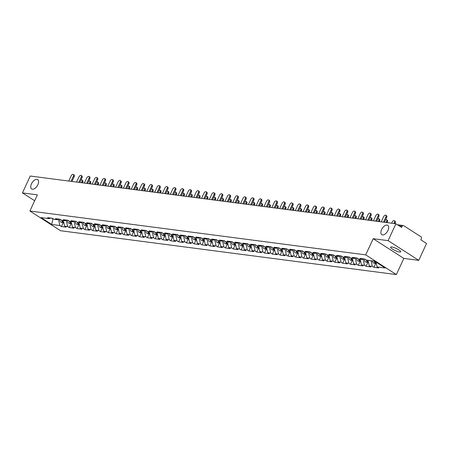 <?xml version="1.0" encoding="UTF-8"?>
<svg xmlns="http://www.w3.org/2000/svg" width="449" height="449" viewBox="0 0 449 449"><rect width="100%" height="100%" fill="white"/><g stroke="black" fill="none" stroke-linecap="round" stroke-linejoin="round"><path stroke-width="0.67" d="M37.868 184.696A5.556 3.02 -57.3 0 0 37.665 179.606A5.556 3.02 -57.3 0 0 31.458 183.86A5.556 3.02 -57.3 0 0 31.66 188.95A5.556 3.02 -57.3 0 0 37.868 184.696M388.003 230.416A5.556 3.02 -57.3 0 0 387.801 225.325A5.556 3.02 -57.3 0 0 381.594 229.579A5.556 3.02 -57.3 0 0 381.796 234.67A5.556 3.02 -57.3 0 0 388.003 230.416M399.593 252.001A5.556 1.162 24.8 0 1 393.739 249.812A5.556 1.162 24.8 0 1 390.63 247.152A5.556 1.162 24.8 0 1 391.747 246.961A5.556 1.162 24.8 0 1 397.601 249.15A5.556 1.162 24.8 0 1 400.71 251.81A5.556 1.162 24.8 0 1 399.593 252.001M418.754 260.347L388.11 240.642L373.186 238.694L403.831 258.399L418.754 260.347L426.55 243.476L420.82 239.788L421.387 238.554A1.302 1.061 97.4 0 0 421.005 236.808L403.657 225.656A1.302 1.061 97.4 0 0 402.203 226.223L401.636 227.452L395.906 223.77L30.246 176.025L22.45 192.896L34.652 200.737M403.831 258.399L396.355 274.575L60.542 230.724L29.898 211.024L365.711 254.875L396.355 274.575M368.517 262.525A2.862 2.329 -82.6 0 1 368.382 262.508A2.862 2.329 -82.6 0 1 366.423 260.083L364.818 259.056L360.059 258.439L361.653 259.46L363.23 258.849M366.412 260.083L374.55 261.144L385.214 268.002L377.076 266.942L378.67 267.963L373.91 267.346L375.706 263.468M371.076 260.695L372.316 266.319L373.91 267.346M372.316 266.319L369.263 265.92L370.857 266.947L366.098 266.324L367.894 262.446M363.494 258.888L363.224 259.477L364.504 265.297L366.098 266.324M364.504 265.297L361.451 264.899L363.045 265.926L358.291 265.303L360.081 261.425M355.681 257.866L355.412 258.456L356.697 264.281L358.291 265.303M356.697 264.281L353.638 263.877L355.232 264.904L350.478 264.281L352.269 260.403M347.868 256.845L347.599 257.434L348.884 263.26L350.478 264.281M348.884 263.26L345.825 262.861L347.419 263.883L342.666 263.266L344.456 259.387M340.061 255.823L339.786 256.418L341.072 262.238L342.666 263.266M341.072 262.238L338.018 261.84L339.607 262.867L334.853 262.244L336.643 258.366M332.249 254.808L331.974 255.397L333.259 261.217L334.853 262.244M333.259 261.217L330.206 260.818L331.8 261.846L327.04 261.223L328.831 257.344M324.436 253.786L324.161 254.375L325.446 260.201L327.04 261.223M325.446 260.201L322.393 259.797L323.987 260.824L319.228 260.201L321.018 256.323M316.624 252.765L316.349 253.354L317.634 259.18L319.228 260.201M317.634 259.18L314.581 258.781L316.175 259.803L311.415 259.185L313.206 255.307M308.811 251.743L308.536 252.338L309.821 258.158L311.415 259.185M309.821 258.158L306.768 257.76L308.362 258.787L303.603 258.164L305.399 254.286M300.998 250.727L300.729 251.317L302.009 257.137L303.603 258.164M302.009 257.137L298.955 256.738L300.549 257.765L295.79 257.142L297.586 253.264M293.186 249.706L292.916 250.295L294.202 256.121L295.79 257.142M294.202 256.121L291.143 255.717L292.737 256.744L287.983 256.121L289.773 252.243M285.373 248.684L285.104 249.274L286.389 255.099L287.983 256.121M286.389 255.099L283.33 254.701L284.924 255.722L280.17 255.105L281.961 251.227M277.566 247.663L277.291 248.258L278.576 254.078L280.17 255.105M278.576 254.078L275.523 253.679L277.112 254.706L272.358 254.083L274.148 250.205M269.754 246.647L269.479 247.236L270.764 253.056L272.358 254.083M270.764 253.056L267.711 252.658L269.305 253.685L264.545 253.062L266.336 249.184M261.941 245.625L261.666 246.215L262.951 252.041L264.545 253.062M262.951 252.041L259.898 251.636L261.492 252.664L256.733 252.041L258.523 248.162M254.128 244.604L253.853 245.193L255.139 251.019L256.733 252.041M255.139 251.019L252.085 250.621L253.679 251.642L248.92 251.025L250.71 247.146M246.316 243.583L246.041 244.177L247.326 249.998L248.92 251.025M247.326 249.998L244.273 249.599L245.867 250.626L241.107 250.003L242.903 246.125M238.503 242.567L238.228 243.156L239.513 248.976L241.107 250.003M239.513 248.976L236.46 248.578L238.054 249.605L233.295 248.982L235.091 245.103M230.691 241.545L230.421 242.134L231.701 247.96L233.295 248.982M231.701 247.96L228.648 247.556L230.242 248.583L225.488 247.96L227.278 244.082M222.878 240.524L222.609 241.113L223.894 246.939L225.488 247.96M223.894 246.939L220.835 246.54L222.429 247.562L217.675 246.944L219.466 243.066M215.065 239.502L214.796 240.097L216.081 245.917L217.675 246.944M216.081 245.917L213.022 245.519L214.616 246.54L209.863 245.923L211.653 242.045M207.258 238.486L206.983 239.076L208.269 244.896L209.863 245.923M208.269 244.896L205.215 244.497L206.804 245.524L202.05 244.901L203.84 241.023M199.446 237.465L199.171 238.054L200.456 243.88L202.05 244.901M200.456 243.88L197.403 243.476L198.997 244.503L194.237 243.88L196.028 240.002M191.633 236.443L191.358 237.033L192.643 242.858L194.237 243.88M192.643 242.858L189.59 242.46L191.184 243.481L186.425 242.864L188.215 238.986M183.821 235.422L183.546 236.017L184.831 241.837L186.425 242.864M184.831 241.837L181.778 241.439L183.372 242.46L178.612 241.843L180.403 237.964M176.008 234.406L175.733 234.995L177.018 240.816L178.612 241.843M177.018 240.816L173.965 240.417L175.559 241.444L170.8 240.821L172.596 236.943M168.195 233.385L167.926 233.974L169.206 239.8L170.8 240.821M169.206 239.8L166.152 239.396L167.746 240.423L162.987 239.8L164.783 235.921M160.383 232.363L160.113 232.952L161.399 238.778L162.987 239.8M161.399 238.778L158.34 238.38L159.934 239.401L155.18 238.784L156.97 234.906M152.57 231.342L152.301 231.937L153.586 237.757L155.18 238.784M153.586 237.757L150.527 237.358L152.121 238.38L147.367 237.762L149.158 233.884M144.763 230.326L144.488 230.915L145.773 236.735L147.367 237.762M145.773 236.735L142.72 236.337L144.309 237.364L139.555 236.741L141.345 232.863M136.951 229.304L136.676 229.894L137.961 235.719L139.555 236.741M137.961 235.719L134.908 235.315L136.502 236.342L131.742 235.719L133.533 231.841M129.138 228.283L128.863 228.872L130.148 234.698L131.742 235.719M130.148 234.698L127.095 234.299L128.689 235.321L123.93 234.704L125.72 230.825M121.325 227.261L121.05 227.856L122.336 233.676L123.93 234.704M122.336 233.676L119.282 233.278L120.876 234.299L116.117 233.682L117.907 229.804M113.513 226.245L113.238 226.835L114.523 232.655L116.117 233.682M114.523 232.655L111.47 232.256L113.064 233.284L108.304 232.661L110.1 228.782M105.7 225.224L105.425 225.813L106.71 231.633L108.304 232.661M106.71 231.633L103.657 231.235L105.251 232.262L100.492 231.639L102.288 227.761M97.888 224.203L97.618 224.792L98.898 230.618L100.492 231.639M98.898 230.618L95.845 230.219L97.439 231.241L92.685 230.623L94.475 226.745M90.075 223.181L89.806 223.776L91.091 229.596L92.685 230.623M91.091 229.596L88.032 229.198L89.626 230.219L84.872 229.602L86.663 225.724M82.262 222.165L81.993 222.755L83.278 228.575L84.872 229.602M83.278 228.575L80.219 228.176L81.813 229.203L77.06 228.58L78.85 224.702M74.455 221.144L74.18 221.733L75.466 227.553L77.06 228.58M75.466 227.553L72.412 227.155L74.001 228.182L69.247 227.559L71.037 223.681M66.643 220.122L66.368 220.712L67.653 226.537L69.247 227.559M67.653 226.537L64.6 226.139L66.194 227.16L61.434 226.543L63.225 222.665M58.83 219.101L58.555 219.696L59.84 225.516L61.434 226.543M59.84 225.516L51.702 224.455L41.039 217.597L49.177 218.657L50.748 218.046M71.66 223.759A2.862 2.329 -82.6 0 1 71.531 223.748A2.862 2.329 -82.6 0 1 69.573 221.323L67.962 220.296L63.208 219.673L64.802 220.7L61.743 220.302L60.155 219.275L55.395 218.652L56.989 219.679L53.936 219.28L52.342 218.253L47.583 217.636L49.177 218.657M69.556 221.318L72.615 221.722L74.186 221.11M95.098 226.818A2.862 2.329 -82.6 0 1 94.963 226.807A2.862 2.329 -82.6 0 1 93.005 224.382L91.4 223.355L86.64 222.732L88.234 223.759L85.181 223.361L83.587 222.334L78.833 221.716L80.422 222.738L77.368 222.339L75.774 221.318L71.021 220.695L72.615 221.722M92.994 224.382L96.047 224.781L97.624 224.169M118.53 229.882A2.862 2.329 -82.6 0 1 118.401 229.866A2.862 2.329 -82.6 0 1 116.443 227.441L114.837 226.414L110.078 225.796L111.672 226.818L108.619 226.419L107.025 225.398L102.265 224.775L103.859 225.802L100.806 225.398L99.212 224.377L94.453 223.754L96.047 224.781M116.431 227.441L119.485 227.839L121.056 227.228M157.593 234.979A2.862 2.329 -82.6 0 1 157.459 234.967A2.862 2.329 -82.6 0 1 155.506 232.543L153.895 231.516L149.135 230.893L150.729 231.92L147.676 231.521L146.082 230.494L141.328 229.877L142.922 230.898L139.863 230.5L138.27 229.478L133.516 228.855L135.11 229.882L132.051 229.478L130.457 228.457L125.703 227.834L127.297 228.861L124.244 228.462L122.65 227.435L117.891 226.812L119.485 227.839M155.489 232.543L158.542 232.941L160.119 232.329M173.213 237.021A2.862 2.329 -82.6 0 1 173.084 237.01A2.862 2.329 -82.6 0 1 171.125 234.586L169.52 233.559L164.761 232.936L166.355 233.963L163.301 233.559L161.707 232.537L156.948 231.914L158.542 232.941M171.114 234.58L174.167 234.979L175.739 234.367M181.026 238.043A2.862 2.329 -82.6 0 1 180.896 238.026A2.862 2.329 -82.6 0 1 178.938 235.602L177.333 234.574L172.573 233.957L174.167 234.979M178.927 235.602L181.98 236L183.551 235.388M196.651 240.08A2.862 2.329 -82.6 0 1 196.522 240.069A2.862 2.329 -82.6 0 1 194.563 237.644L192.958 236.617L188.198 235.994L189.792 237.021L186.739 236.623L185.145 235.596L180.386 234.979L181.98 236M194.546 237.639L197.605 238.043L199.176 237.431M220.089 243.139A2.862 2.329 -82.6 0 1 219.959 243.128A2.862 2.329 -82.6 0 1 218.001 240.703L216.39 239.676L211.636 239.059L213.224 240.08L210.171 239.682L208.577 238.655L203.824 238.037L205.418 239.059L202.359 238.66L200.765 237.639L196.011 237.016L197.605 238.043M217.984 240.703L221.037 241.102L222.614 240.49M235.714 245.182A2.862 2.329 -82.6 0 1 235.579 245.171A2.862 2.329 -82.6 0 1 233.62 242.746L232.015 241.719L227.256 241.096L228.85 242.123L225.796 241.719L224.203 240.698L219.443 240.075L221.037 241.102M233.609 242.741L236.662 243.139L238.234 242.527M243.521 246.204A2.862 2.329 -82.6 0 1 243.392 246.187A2.862 2.329 -82.6 0 1 241.433 243.762L239.828 242.735L235.068 242.118L236.662 243.139M241.422 243.762L244.475 244.161L246.046 243.549M259.146 248.241A2.862 2.329 -82.6 0 1 259.017 248.23A2.862 2.329 -82.6 0 1 257.058 245.805L255.453 244.778L250.694 244.155L252.287 245.182L249.234 244.784L247.64 243.756L242.881 243.139L244.475 244.161M257.047 245.799L260.1 246.204L261.672 245.592M282.584 251.3A2.862 2.329 -82.6 0 1 282.455 251.288A2.862 2.329 -82.6 0 1 280.496 248.864L278.885 247.837L274.131 247.219L275.725 248.241L272.666 247.842L271.073 246.815L266.319 246.198L267.913 247.219L264.854 246.821L263.26 245.799L258.506 245.176L260.1 246.204M280.479 248.864L283.532 249.262L285.109 248.651M298.209 253.343A2.862 2.329 -82.6 0 1 298.074 253.331A2.862 2.329 -82.6 0 1 296.116 250.907L294.51 249.88L289.751 249.257L291.345 250.284L288.292 249.88L286.698 248.858L281.938 248.235L283.532 249.262M296.104 250.901L299.157 251.3L300.729 250.688M306.016 254.364A2.862 2.329 -82.6 0 1 305.887 254.347A2.862 2.329 -82.6 0 1 303.928 251.923L302.323 250.896L297.564 250.278L299.157 251.3M303.917 251.923L306.97 252.321L308.542 251.709M321.641 256.401A2.862 2.329 -82.6 0 1 321.512 256.39A2.862 2.329 -82.6 0 1 319.553 253.966L317.948 252.939L313.189 252.316L314.783 253.343L311.729 252.944L310.136 251.917L305.376 251.3L306.97 252.321M319.542 253.966L322.595 254.364L324.167 253.752M345.079 259.46A2.862 2.329 -82.6 0 1 344.95 259.449A2.862 2.329 -82.6 0 1 342.991 257.024L341.38 255.997L336.627 255.38L338.22 256.401L335.162 256.003L333.568 254.976L328.814 254.358L330.408 255.38L327.349 254.981L325.761 253.96L321.001 253.337L322.595 254.364M342.974 257.024L346.027 257.423L347.605 256.811M360.704 261.503A2.862 2.329 -82.6 0 1 360.569 261.492A2.862 2.329 -82.6 0 1 358.611 259.067L357.006 258.04L352.246 257.417L353.84 258.444L350.787 258.046L349.193 257.019L344.439 256.396L346.027 257.423M358.599 259.062L361.653 259.46M368.023 260.291L369.263 265.92M362.023 259.32L363.224 259.477M360.21 259.275L361.451 264.899M353.84 258.444L355.417 257.833M354.21 258.298L355.412 258.456M352.398 258.254L353.638 263.877M346.398 257.277L347.599 257.434M344.585 257.232L345.825 262.861M338.22 256.401L339.792 255.79M338.585 256.261L339.786 256.418M336.772 256.211L338.018 261.84M330.408 255.38L331.979 254.768M330.773 255.24L331.974 255.397M328.965 255.195L330.206 260.818M322.96 254.218L324.161 254.375M321.153 254.173L322.393 259.797M314.783 253.343L316.354 252.731M315.147 253.197L316.349 253.354M313.34 253.152L314.581 258.781M307.335 252.181L308.536 252.338M305.528 252.13L306.768 257.76M299.528 251.159L300.729 251.317M297.715 251.114L298.955 256.738M291.345 250.284L292.922 249.672M291.715 250.138L292.916 250.295M289.902 250.093L291.143 255.717M283.903 249.116L285.104 249.274M282.09 249.072L283.33 254.701M275.725 248.241L277.297 247.629M276.09 248.101L277.291 248.258M274.277 248.05L275.523 253.679M267.913 247.219L269.484 246.608M268.278 247.079L269.479 247.236M266.465 247.034L267.711 252.658M260.465 246.058L261.666 246.215M258.658 246.013L259.898 251.636M252.287 245.182L253.859 244.57M252.652 245.036L253.853 245.193M250.845 244.991L252.085 250.621M244.84 244.02L246.041 244.177M243.032 243.97L244.273 249.599M237.033 242.999L238.228 243.156M235.22 242.954L236.46 248.578M228.85 242.123L230.427 241.511M229.22 241.977L230.421 242.134M227.407 241.932L228.648 247.556M221.408 240.956L222.609 241.113M219.595 240.911L220.835 246.54M213.224 240.08L214.802 239.469M213.595 239.94L214.796 240.097M211.782 239.889L213.022 245.519M205.418 239.059L206.989 238.447M205.782 238.919L206.983 239.076M203.969 238.874L205.215 244.497M197.97 237.897L199.171 238.054M196.162 237.852L197.403 243.476M189.792 237.021L191.364 236.41M190.157 236.876L191.358 237.033M188.35 236.831L189.59 242.46M182.345 235.86L183.546 236.017M180.537 235.809L181.778 241.439M174.532 234.838L175.733 234.995M172.725 234.793L173.965 240.417M166.355 233.963L167.926 233.351M166.725 233.817L167.926 233.974M164.912 233.772L166.152 239.396M158.912 232.795L160.113 232.952M157.099 232.75L158.34 238.38M150.729 231.92L152.306 231.308M151.1 231.779L152.301 231.937M149.287 231.729L150.527 237.358M142.922 230.898L144.494 230.286M143.287 230.758L144.488 230.915M141.474 230.713L142.72 236.337M135.11 229.882L136.681 229.271M135.475 229.736L136.676 229.894M133.662 229.692L134.908 235.315M127.297 228.861L128.869 228.249M127.662 228.715L128.863 228.872M125.855 228.67L127.095 234.299M119.849 227.699L121.05 227.856M118.042 227.649L119.282 233.278M111.672 226.818L113.243 226.206M112.037 226.678L113.238 226.835M110.23 226.633L111.47 232.256M103.859 225.802L105.431 225.19M104.23 225.656L105.425 225.813M102.417 225.611L103.657 231.235M96.417 224.635L97.618 224.792M94.604 224.59L95.845 230.219M88.234 223.759L89.811 223.147M88.605 223.619L89.806 223.776M86.792 223.568L88.032 229.198M80.422 222.738L81.999 222.126M80.792 222.597L81.993 222.755M78.979 222.552L80.219 228.176M72.979 221.576L74.18 221.733M71.166 221.531L72.412 227.155M64.802 220.7L66.373 220.089M65.167 220.554L66.368 220.712M63.36 220.51L64.6 226.139M56.989 219.679L58.561 219.067M53.038 218.708L53.56 219.039M57.354 219.539L58.555 219.696M51.702 218.175L52.92 218.955L51.702 224.455M388.11 240.642L395.906 223.77M373.186 238.694L365.711 254.875M29.898 211.024L37.374 194.844L22.45 192.896M376.004 262.081L377.076 266.942M73.31 174.425L74.107 174.936A1.953 1.061 122.7 0 1 74.175 176.726L73.378 176.216A1.953 1.061 -57.3 0 0 73.31 174.425A1.953 1.061 -57.3 0 0 71.127 175.918L68.753 181.054M74.175 176.726L71.986 181.475M73.378 176.216L71.009 181.345M81.83 179.903L82.627 180.414A1.953 1.061 122.7 0 1 82.695 182.204L81.898 181.693A1.953 1.061 -57.3 0 0 81.83 179.903A1.953 1.061 -57.3 0 0 80.977 179.931M63.837 222.676A2.862 2.329 -82.6 0 1 62.36 220.38M81.432 182.704L81.898 181.693M63.848 222.738A2.862 2.329 -82.6 0 1 63.719 222.726A2.862 2.329 -82.6 0 1 61.76 220.302M63.719 222.726L61.788 222.474A2.862 2.329 -82.6 0 1 59.863 219.235M82.403 182.833L82.695 182.204M81.123 175.441L81.92 175.957A1.953 1.061 122.7 0 1 81.987 177.748L81.19 177.232A1.953 1.061 -57.3 0 0 81.123 175.441A1.953 1.061 -57.3 0 0 78.94 176.94L76.566 182.07M81.987 177.748L79.799 182.49M81.19 177.232L78.822 182.367M88.936 176.463L89.733 176.973A1.953 1.061 122.7 0 1 89.8 178.764L89.003 178.253A1.953 1.061 -57.3 0 0 88.936 176.463A1.953 1.061 -57.3 0 0 86.752 177.961L84.378 183.091M89.8 178.764L87.606 183.512M89.003 178.253L86.635 183.383M96.748 177.484L97.54 177.995A1.953 1.061 122.7 0 1 97.613 179.785L96.816 179.274A1.953 1.061 -57.3 0 0 96.748 177.484A1.953 1.061 -57.3 0 0 94.565 178.977L92.191 184.112M97.613 179.785L95.418 184.533M96.816 179.274L94.447 184.404M104.555 178.506L105.352 179.016A1.953 1.061 122.7 0 1 105.425 180.807L104.628 180.296A1.953 1.061 -57.3 0 0 104.555 178.506A1.953 1.061 -57.3 0 0 102.378 179.998L100.004 185.134M105.425 180.807L103.231 185.555M104.628 180.296L102.254 185.426M112.368 179.521L113.165 180.038A1.953 1.061 122.7 0 1 113.238 181.828L112.441 181.312A1.953 1.061 -57.3 0 0 112.368 179.521A1.953 1.061 -57.3 0 0 110.185 181.02L107.816 186.15M113.238 181.828L111.043 186.571M112.441 181.312L110.067 186.447M89.643 180.919L90.44 181.435A1.953 1.061 122.7 0 1 90.507 183.226L89.71 182.709A1.953 1.061 -57.3 0 0 89.643 180.919A1.953 1.061 -57.3 0 0 88.79 180.953M71.649 223.697A2.862 2.329 -82.6 0 1 70.173 221.402M89.244 183.725L89.71 182.709M71.531 223.748L69.601 223.495A2.862 2.329 -82.6 0 1 67.676 220.257M90.215 183.854L90.507 183.226M97.455 181.94L98.252 182.451A1.953 1.061 122.7 0 1 98.32 184.242L97.523 183.731A1.953 1.061 -57.3 0 0 97.455 181.94A1.953 1.061 -57.3 0 0 96.602 181.968M79.456 224.713A2.862 2.329 -82.6 0 1 77.986 222.423M97.057 184.747L97.523 183.731M79.473 224.781A2.862 2.329 -82.6 0 1 79.344 224.769A2.862 2.329 -82.6 0 1 77.385 222.345M79.344 224.769L77.413 224.517A2.862 2.329 -82.6 0 1 75.488 221.278M98.028 184.876L98.32 184.242M105.262 182.962L106.059 183.473A1.953 1.061 122.7 0 1 106.132 185.263L105.335 184.752A1.953 1.061 -57.3 0 0 105.262 182.962A1.953 1.061 -57.3 0 0 104.415 182.99M87.269 225.735A2.862 2.329 -82.6 0 1 85.798 223.439M104.864 185.768L105.335 184.752M87.286 225.802A2.862 2.329 -82.6 0 1 87.157 225.785A2.862 2.329 -82.6 0 1 85.198 223.361M87.157 225.785L85.226 225.533A2.862 2.329 -82.6 0 1 83.301 222.3M105.841 185.892L106.132 185.263M113.075 183.983L113.872 184.494A1.953 1.061 122.7 0 1 113.945 186.284L113.148 185.774A1.953 1.061 -57.3 0 0 113.075 183.983A1.953 1.061 -57.3 0 0 112.228 184.011M95.081 226.756A2.862 2.329 -82.6 0 1 93.611 224.461M112.677 186.784L113.148 185.774M94.963 226.807L93.038 226.554A2.862 2.329 -82.6 0 1 91.113 223.316M113.653 186.913L113.945 186.284M120.888 184.999L121.685 185.516A1.953 1.061 122.7 0 1 121.758 187.306L120.961 186.79A1.953 1.061 -57.3 0 0 120.888 184.999A1.953 1.061 -57.3 0 0 120.04 185.033M102.894 227.778A2.862 2.329 -82.6 0 1 101.418 225.482M120.489 187.805L120.961 186.79M102.911 227.839A2.862 2.329 -82.6 0 1 102.776 227.828A2.862 2.329 -82.6 0 1 100.817 225.404M102.776 227.828L100.851 227.576A2.862 2.329 -82.6 0 1 98.926 224.337M121.466 187.935L121.758 187.306M120.18 180.543L120.977 181.054A1.953 1.061 122.7 0 1 121.05 182.844L120.253 182.333A1.953 1.061 -57.3 0 0 120.18 180.543A1.953 1.061 -57.3 0 0 117.997 182.041L115.629 187.171M121.05 182.844L118.856 187.592M120.253 182.333L117.879 187.463M128.7 186.021L129.497 186.531A1.953 1.061 122.7 0 1 129.57 188.322L128.773 187.811A1.953 1.061 -57.3 0 0 128.7 186.021A1.953 1.061 -57.3 0 0 127.853 186.049M110.707 228.794A2.862 2.329 -82.6 0 1 109.23 226.504M128.302 188.827L128.773 187.811M110.718 228.861A2.862 2.329 -82.6 0 1 110.589 228.85A2.862 2.329 -82.6 0 1 108.63 226.425M110.589 228.85L108.664 228.597A2.862 2.329 -82.6 0 1 106.739 225.359M129.278 188.956L129.57 188.322M127.993 181.564L128.79 182.075A1.953 1.061 122.7 0 1 128.863 183.866L128.066 183.355A1.953 1.061 -57.3 0 0 127.993 181.564A1.953 1.061 -57.3 0 0 125.81 183.057L123.441 188.193M128.863 183.866L126.669 188.614M128.066 183.355L125.692 188.485M136.513 187.042L137.31 187.553A1.953 1.061 122.7 0 1 137.383 189.343L136.586 188.833A1.953 1.061 -57.3 0 0 136.513 187.042A1.953 1.061 -57.3 0 0 135.665 187.07M118.519 229.815A2.862 2.329 -82.6 0 1 117.043 227.52M136.114 189.848L136.586 188.833M118.401 229.866L116.476 229.613A2.862 2.329 -82.6 0 1 114.551 226.38M137.091 189.972L137.383 189.343M135.806 182.586L136.603 183.097A1.953 1.061 122.7 0 1 136.67 184.887L135.879 184.376A1.953 1.061 -57.3 0 0 135.806 182.586A1.953 1.061 -57.3 0 0 133.622 184.079L131.254 189.214M136.67 184.887L134.481 189.635M135.879 184.376L133.505 189.506M144.325 188.064L145.122 188.574A1.953 1.061 122.7 0 1 145.19 190.365L144.393 189.854A1.953 1.061 -57.3 0 0 144.325 188.064A1.953 1.061 -57.3 0 0 143.478 188.092M126.332 230.837A2.862 2.329 -82.6 0 1 124.856 228.541M143.927 190.864L144.393 189.854M126.343 230.898A2.862 2.329 -82.6 0 1 126.214 230.887A2.862 2.329 -82.6 0 1 124.255 228.462M126.214 230.887L124.283 230.634A2.862 2.329 -82.6 0 1 122.358 227.402M144.904 190.993L145.19 190.365M143.618 183.602L144.415 184.118A1.953 1.061 122.7 0 1 144.483 185.908L143.686 185.392A1.953 1.061 -57.3 0 0 143.618 183.602A1.953 1.061 -57.3 0 0 141.435 185.1L139.061 190.23M144.483 185.908L142.294 190.651M143.686 185.392L141.317 190.528M152.138 189.08L152.935 189.596A1.953 1.061 122.7 0 1 153.002 191.386L152.205 190.87A1.953 1.061 -57.3 0 0 152.138 189.08A1.953 1.061 -57.3 0 0 151.285 189.113M134.144 231.858A2.862 2.329 -82.6 0 1 132.668 229.562M151.74 191.886L152.205 190.87M134.156 231.92A2.862 2.329 -82.6 0 1 134.026 231.909A2.862 2.329 -82.6 0 1 132.068 229.484M134.026 231.909L132.096 231.656A2.862 2.329 -82.6 0 1 130.171 228.418M152.711 192.015L153.002 191.386M151.431 184.623L152.228 185.134A1.953 1.061 122.7 0 1 152.295 186.924L151.498 186.414A1.953 1.061 -57.3 0 0 151.431 184.623A1.953 1.061 -57.3 0 0 149.248 186.122L146.874 191.252M152.295 186.924L150.101 191.672M151.498 186.414L149.13 191.543M159.951 190.101L160.748 190.612A1.953 1.061 122.7 0 1 160.815 192.402L160.018 191.891A1.953 1.061 -57.3 0 0 159.951 190.101A1.953 1.061 -57.3 0 0 159.098 190.129M141.951 232.874A2.862 2.329 -82.6 0 1 140.481 230.584M159.552 192.907L160.018 191.891M141.968 232.941A2.862 2.329 -82.6 0 1 141.839 232.93A2.862 2.329 -82.6 0 1 139.88 230.505M141.839 232.93L139.908 232.677A2.862 2.329 -82.6 0 1 137.983 229.439M160.523 193.036L160.815 192.402M159.243 185.645L160.04 186.155A1.953 1.061 122.7 0 1 160.108 187.946L159.311 187.435A1.953 1.061 -57.3 0 0 159.243 185.645A1.953 1.061 -57.3 0 0 157.06 187.138L154.686 192.273M160.108 187.946L157.913 192.694M159.311 187.435L156.942 192.565M167.758 191.122L168.555 191.633A1.953 1.061 122.7 0 1 168.628 193.424L167.831 192.913A1.953 1.061 -57.3 0 0 167.758 191.122A1.953 1.061 -57.3 0 0 166.91 191.151M149.764 233.895A2.862 2.329 -82.6 0 1 148.293 231.6M167.365 193.929L167.831 192.913M149.781 233.963A2.862 2.329 -82.6 0 1 149.652 233.946A2.862 2.329 -82.6 0 1 147.693 231.521M149.652 233.946L147.721 233.693A2.862 2.329 -82.6 0 1 145.796 230.46M168.336 194.052L168.628 193.424M167.05 186.666L167.847 187.177A1.953 1.061 122.7 0 1 167.92 188.967L167.123 188.457A1.953 1.061 -57.3 0 0 167.05 186.666A1.953 1.061 -57.3 0 0 164.873 188.159L162.499 193.294M167.92 188.967L165.726 193.715M167.123 188.457L164.755 193.586M175.57 192.144L176.367 192.655A1.953 1.061 122.7 0 1 176.44 194.445L175.643 193.934A1.953 1.061 -57.3 0 0 175.57 192.144A1.953 1.061 -57.3 0 0 174.723 192.172M157.577 234.917A2.862 2.329 -82.6 0 1 156.106 232.621M175.172 194.945L175.643 193.934M157.459 234.967L155.534 234.715A2.862 2.329 -82.6 0 1 153.609 231.482M176.148 195.074L176.44 194.445M174.863 187.682L175.66 188.198A1.953 1.061 122.7 0 1 175.733 189.989L174.936 189.472A1.953 1.061 -57.3 0 0 174.863 187.682A1.953 1.061 -57.3 0 0 172.68 189.181L170.311 194.31M175.733 189.989L173.538 194.731M174.936 189.472L172.562 194.608M183.383 193.16L184.18 193.676A1.953 1.061 122.7 0 1 184.253 195.467L183.456 194.95A1.953 1.061 -57.3 0 0 183.383 193.16A1.953 1.061 -57.3 0 0 182.535 193.193M165.389 235.938A2.862 2.329 -82.6 0 1 163.913 233.643M182.984 195.966L183.456 194.95M165.406 236A2.862 2.329 -82.6 0 1 165.271 235.989A2.862 2.329 -82.6 0 1 163.313 233.564M165.271 235.989L163.346 235.736A2.862 2.329 -82.6 0 1 161.421 232.498M183.961 196.095L184.253 195.467M182.676 188.703L183.473 189.214A1.953 1.061 122.7 0 1 183.546 191.005L182.749 190.494A1.953 1.061 -57.3 0 0 182.676 188.703A1.953 1.061 -57.3 0 0 180.492 190.202L178.124 195.332M183.546 191.005L181.351 195.753M182.749 190.494L180.375 195.624M191.195 194.181L191.992 194.692A1.953 1.061 122.7 0 1 192.065 196.482L191.268 195.972A1.953 1.061 -57.3 0 0 191.195 194.181A1.953 1.061 -57.3 0 0 190.348 194.209M173.202 236.954A2.862 2.329 -82.6 0 1 171.726 234.664M190.797 196.988L191.268 195.972M173.084 237.01L171.159 236.758A2.862 2.329 -82.6 0 1 169.234 233.519M191.774 197.117L192.065 196.482M190.488 189.725L191.285 190.236A1.953 1.061 122.7 0 1 191.358 192.026L190.561 191.515A1.953 1.061 -57.3 0 0 190.488 189.725A1.953 1.061 -57.3 0 0 188.305 191.218L185.937 196.353M191.358 192.026L189.164 196.774M190.561 191.515L188.187 196.645M199.008 195.203L199.805 195.713A1.953 1.061 122.7 0 1 199.878 197.504L199.081 196.993A1.953 1.061 -57.3 0 0 199.008 195.203A1.953 1.061 -57.3 0 0 198.161 195.231M181.014 237.976A2.862 2.329 -82.6 0 1 179.538 235.68M198.61 198.009L199.081 196.993M180.896 238.026L178.971 237.774A2.862 2.329 -82.6 0 1 177.046 234.541M199.586 198.132L199.878 197.504M198.301 190.746L199.098 191.257A1.953 1.061 122.7 0 1 199.171 193.048L198.374 192.537A1.953 1.061 -57.3 0 0 198.301 190.746A1.953 1.061 -57.3 0 0 196.118 192.239L193.749 197.375M199.171 193.048L196.976 197.796M198.374 192.537L196 197.667M206.821 196.224L207.618 196.735A1.953 1.061 122.7 0 1 207.685 198.525L206.894 198.015A1.953 1.061 -57.3 0 0 206.821 196.224A1.953 1.061 -57.3 0 0 205.973 196.252M188.827 238.997A2.862 2.329 -82.6 0 1 187.351 236.702M206.422 199.025L206.894 198.015M188.838 239.059A2.862 2.329 -82.6 0 1 188.709 239.048A2.862 2.329 -82.6 0 1 186.75 236.623M188.709 239.048L186.778 238.795A2.862 2.329 -82.6 0 1 184.859 235.562M207.399 199.154L207.685 198.525M206.113 191.762L206.91 192.279A1.953 1.061 122.7 0 1 206.978 194.069L206.181 193.553A1.953 1.061 -57.3 0 0 206.113 191.762A1.953 1.061 -57.3 0 0 203.93 193.261L201.556 198.391M206.978 194.069L204.789 198.812M206.181 193.553L203.812 198.688M214.633 197.24L215.43 197.756A1.953 1.061 122.7 0 1 215.498 199.547L214.701 199.03A1.953 1.061 -57.3 0 0 214.633 197.24A1.953 1.061 -57.3 0 0 213.78 197.274M196.64 240.019A2.862 2.329 -82.6 0 1 195.163 237.723M214.235 200.046L214.701 199.03M196.522 240.069L194.591 239.817A2.862 2.329 -82.6 0 1 192.666 236.578M215.206 200.175L215.498 199.547M213.926 192.784L214.723 193.294A1.953 1.061 122.7 0 1 214.79 195.085L213.993 194.574A1.953 1.061 -57.3 0 0 213.926 192.784A1.953 1.061 -57.3 0 0 211.743 194.282L209.369 199.412M214.79 195.085L212.602 199.833M213.993 194.574L211.625 199.704M222.446 198.262L223.243 198.772A1.953 1.061 122.7 0 1 223.31 200.563L222.513 200.052A1.953 1.061 -57.3 0 0 222.446 198.262A1.953 1.061 -57.3 0 0 221.593 198.29M204.452 241.034A2.862 2.329 -82.6 0 1 202.976 238.745M222.047 201.068L222.513 200.052M204.463 241.102A2.862 2.329 -82.6 0 1 204.334 241.091A2.862 2.329 -82.6 0 1 202.376 238.666M204.334 241.091L202.404 240.838A2.862 2.329 -82.6 0 1 200.478 237.6M223.018 201.197L223.31 200.563M221.739 193.805L222.536 194.316A1.953 1.061 122.7 0 1 222.603 196.106L221.806 195.596A1.953 1.061 -57.3 0 0 221.739 193.805A1.953 1.061 -57.3 0 0 219.555 195.298L217.181 200.434M222.603 196.106L220.408 200.855M221.806 195.596L219.438 200.725M230.258 199.283L231.055 199.794A1.953 1.061 122.7 0 1 231.123 201.584L230.326 201.073A1.953 1.061 -57.3 0 0 230.258 199.283A1.953 1.061 -57.3 0 0 229.405 199.311M212.259 242.056A2.862 2.329 -82.6 0 1 210.789 239.76M229.86 202.089L230.326 201.073M212.276 242.123A2.862 2.329 -82.6 0 1 212.147 242.106A2.862 2.329 -82.6 0 1 210.188 239.682M212.147 242.106L210.216 241.854A2.862 2.329 -82.6 0 1 208.291 238.621M230.831 202.213L231.123 201.584M229.551 194.827L230.343 195.337A1.953 1.061 122.7 0 1 230.416 197.128L229.619 196.617A1.953 1.061 -57.3 0 0 229.551 194.827A1.953 1.061 -57.3 0 0 227.368 196.32L224.994 201.455M230.416 197.128L228.221 201.876M229.619 196.617L227.25 201.747M238.065 200.305L238.862 200.815A1.953 1.061 122.7 0 1 238.935 202.606L238.138 202.095A1.953 1.061 -57.3 0 0 238.065 200.305A1.953 1.061 -57.3 0 0 237.218 200.333M220.072 243.077A2.862 2.329 -82.6 0 1 218.601 240.782M237.667 203.105L238.138 202.095M219.959 243.128L218.029 242.875A2.862 2.329 -82.6 0 1 216.104 239.643M238.644 203.234L238.935 202.606M237.358 195.843L238.155 196.359A1.953 1.061 122.7 0 1 238.228 198.149L237.431 197.633A1.953 1.061 -57.3 0 0 237.358 195.843A1.953 1.061 -57.3 0 0 235.181 197.341L232.807 202.471M238.228 198.149L236.034 202.892M237.431 197.633L235.063 202.768M245.878 201.32L246.675 201.837A1.953 1.061 122.7 0 1 246.748 203.627L245.951 203.111A1.953 1.061 -57.3 0 0 245.878 201.32A1.953 1.061 -57.3 0 0 245.031 201.354M227.884 244.099A2.862 2.329 -82.6 0 1 226.414 241.803M245.48 204.127L245.951 203.111M227.901 244.161A2.862 2.329 -82.6 0 1 227.766 244.149A2.862 2.329 -82.6 0 1 225.808 241.725M227.766 244.149L225.841 243.897A2.862 2.329 -82.6 0 1 223.916 240.658M246.456 204.256L246.748 203.627M245.171 196.864L245.968 197.375A1.953 1.061 122.7 0 1 246.041 199.165L245.244 198.654A1.953 1.061 -57.3 0 0 245.171 196.864A1.953 1.061 -57.3 0 0 242.988 198.363L240.619 203.492M246.041 199.165L243.846 203.913M245.244 198.654L242.87 203.784M253.691 202.342L254.488 202.853A1.953 1.061 122.7 0 1 254.561 204.643L253.764 204.132A1.953 1.061 -57.3 0 0 253.691 202.342A1.953 1.061 -57.3 0 0 252.843 202.37M235.697 245.115A2.862 2.329 -82.6 0 1 234.221 242.825M253.292 205.148L253.764 204.132M235.579 245.171L233.654 244.918A2.862 2.329 -82.6 0 1 231.729 241.68M254.269 205.277L254.561 204.643M252.983 197.886L253.78 198.396A1.953 1.061 122.7 0 1 253.853 200.187L253.056 199.676A1.953 1.061 -57.3 0 0 252.983 197.886A1.953 1.061 -57.3 0 0 250.8 199.378L248.432 204.514M253.853 200.187L251.659 204.935M253.056 199.676L250.682 204.806M261.503 203.363L262.3 203.874A1.953 1.061 122.7 0 1 262.373 205.664L261.576 205.154A1.953 1.061 -57.3 0 0 261.503 203.363A1.953 1.061 -57.3 0 0 260.656 203.391M243.51 246.136A2.862 2.329 -82.6 0 1 242.033 243.841M261.105 206.17L261.576 205.154M243.392 246.187L241.467 245.934A2.862 2.329 -82.6 0 1 239.542 242.701M262.081 206.293L262.373 205.664M260.796 198.907L261.593 199.418A1.953 1.061 122.7 0 1 261.666 201.208L260.869 200.697A1.953 1.061 -57.3 0 0 260.796 198.907A1.953 1.061 -57.3 0 0 258.613 200.4L256.244 205.535M261.666 201.208L259.471 205.956M260.869 200.697L258.495 205.827M269.316 204.385L270.113 204.896A1.953 1.061 122.7 0 1 270.186 206.686L269.389 206.175A1.953 1.061 -57.3 0 0 269.316 204.385A1.953 1.061 -57.3 0 0 268.468 204.413M251.322 247.158A2.862 2.329 -82.6 0 1 249.846 244.862M268.917 207.185L269.389 206.175M251.333 247.219A2.862 2.329 -82.6 0 1 251.204 247.208A2.862 2.329 -82.6 0 1 249.246 244.784M251.204 247.208L249.279 246.956A2.862 2.329 -82.6 0 1 247.354 243.723M269.894 207.315L270.186 206.686M268.609 199.923L269.406 200.439A1.953 1.061 122.7 0 1 269.479 202.23L268.682 201.713A1.953 1.061 -57.3 0 0 268.609 199.923A1.953 1.061 -57.3 0 0 266.425 201.421L264.057 206.551M269.479 202.23L267.284 206.972M268.682 201.713L266.308 206.849M277.128 205.401L277.925 205.917A1.953 1.061 122.7 0 1 277.993 207.707L277.196 207.191A1.953 1.061 -57.3 0 0 277.128 205.401A1.953 1.061 -57.3 0 0 276.281 205.434M259.135 248.179A2.862 2.329 -82.6 0 1 257.659 245.884M276.73 208.207L277.196 207.191M259.017 248.23L257.086 247.977A2.862 2.329 -82.6 0 1 255.161 244.739M277.707 208.336L277.993 207.707M276.421 200.944L277.218 201.455A1.953 1.061 122.7 0 1 277.286 203.245L276.489 202.735A1.953 1.061 -57.3 0 0 276.421 200.944A1.953 1.061 -57.3 0 0 274.238 202.443L271.864 207.573M277.286 203.245L275.097 207.994M276.489 202.735L274.12 207.865M284.941 206.422L285.738 206.933A1.953 1.061 122.7 0 1 285.805 208.723L285.008 208.213A1.953 1.061 -57.3 0 0 284.941 206.422A1.953 1.061 -57.3 0 0 284.088 206.45M266.947 249.195A2.862 2.329 -82.6 0 1 265.471 246.905M284.543 209.228L285.008 208.213M266.959 249.262A2.862 2.329 -82.6 0 1 266.829 249.251A2.862 2.329 -82.6 0 1 264.871 246.827M266.829 249.251L264.899 248.999A2.862 2.329 -82.6 0 1 262.974 245.76M285.513 209.357L285.805 208.723M284.234 201.966L285.031 202.477A1.953 1.061 122.7 0 1 285.098 204.267L284.301 203.756A1.953 1.061 -57.3 0 0 284.234 201.966A1.953 1.061 -57.3 0 0 282.051 203.459L279.676 208.594M285.098 204.267L282.904 209.015M284.301 203.756L281.933 208.886M292.754 207.444L293.551 207.954A1.953 1.061 122.7 0 1 293.618 209.745L292.821 209.234A1.953 1.061 -57.3 0 0 292.754 207.444A1.953 1.061 -57.3 0 0 291.901 207.472M274.754 250.216A2.862 2.329 -82.6 0 1 273.284 247.921M292.355 210.25L292.821 209.234M274.771 250.284A2.862 2.329 -82.6 0 1 274.642 250.267A2.862 2.329 -82.6 0 1 272.683 247.842M274.642 250.267L272.711 250.02A2.862 2.329 -82.6 0 1 270.786 246.782M293.326 210.373L293.618 209.745M292.046 202.987L292.843 203.498A1.953 1.061 122.7 0 1 292.911 205.288L292.114 204.778A1.953 1.061 -57.3 0 0 292.046 202.987A1.953 1.061 -57.3 0 0 289.863 204.48L287.489 209.616M292.911 205.288L290.716 210.037M292.114 204.778L289.745 209.907M300.561 208.465L301.358 208.976A1.953 1.061 122.7 0 1 301.431 210.766L300.634 210.255A1.953 1.061 -57.3 0 0 300.561 208.465A1.953 1.061 -57.3 0 0 299.713 208.493M282.567 251.238A2.862 2.329 -82.6 0 1 281.096 248.942M300.168 211.266L300.634 210.255M282.455 251.288L280.524 251.036A2.862 2.329 -82.6 0 1 278.599 247.803M301.139 211.395L301.431 210.766M299.853 204.003L300.65 204.519A1.953 1.061 122.7 0 1 300.723 206.31L299.926 205.794A1.953 1.061 -57.3 0 0 299.853 204.003A1.953 1.061 -57.3 0 0 297.676 205.502L295.302 210.632M300.723 206.31L298.529 211.052M299.926 205.794L297.558 210.929M308.373 209.481L309.17 209.997A1.953 1.061 122.7 0 1 309.243 211.788L308.446 211.271A1.953 1.061 -57.3 0 0 308.373 209.481A1.953 1.061 -57.3 0 0 307.526 209.515M290.38 252.259A2.862 2.329 -82.6 0 1 288.909 249.964M307.975 212.287L308.446 211.271M290.396 252.321A2.862 2.329 -82.6 0 1 290.262 252.31A2.862 2.329 -82.6 0 1 288.309 249.885M290.262 252.31L288.337 252.057A2.862 2.329 -82.6 0 1 286.411 248.819M308.951 212.416L309.243 211.788M307.666 205.025L308.463 205.541A1.953 1.061 122.7 0 1 308.536 207.326L307.739 206.815A1.953 1.061 -57.3 0 0 307.666 205.025A1.953 1.061 -57.3 0 0 305.483 206.523L303.114 211.653M308.536 207.326L306.341 212.074M307.739 206.815L305.365 211.945M316.186 210.502L316.983 211.013A1.953 1.061 122.7 0 1 317.056 212.804L316.259 212.293A1.953 1.061 -57.3 0 0 316.186 210.502A1.953 1.061 -57.3 0 0 315.338 210.53M298.192 253.275A2.862 2.329 -82.6 0 1 296.716 250.985M315.787 213.309L316.259 212.293M298.074 253.331L296.149 253.079A2.862 2.329 -82.6 0 1 294.224 249.84M316.764 213.438L317.056 212.804M315.479 206.046L316.276 206.557A1.953 1.061 122.7 0 1 316.349 208.347L315.552 207.836A1.953 1.061 -57.3 0 0 315.479 206.046A1.953 1.061 -57.3 0 0 313.295 207.539L310.927 212.674M316.349 208.347L314.154 213.095M315.552 207.836L313.178 212.966M323.998 211.524L324.795 212.035A1.953 1.061 122.7 0 1 324.868 213.825L324.071 213.314A1.953 1.061 -57.3 0 0 323.998 211.524A1.953 1.061 -57.3 0 0 323.151 211.552M306.005 254.297A2.862 2.329 -82.6 0 1 304.529 252.001M323.6 214.33L324.071 213.314M305.887 254.347L303.962 254.1A2.862 2.329 -82.6 0 1 302.037 250.862M324.576 214.454L324.868 213.825M323.291 207.068L324.088 207.578A1.953 1.061 122.7 0 1 324.161 209.369L323.364 208.858A1.953 1.061 -57.3 0 0 323.291 207.068A1.953 1.061 -57.3 0 0 321.108 208.561L318.739 213.696M324.161 209.369L321.967 214.117M323.364 208.858L320.99 213.988M331.811 212.545L332.608 213.056A1.953 1.061 122.7 0 1 332.681 214.847L331.884 214.336A1.953 1.061 -57.3 0 0 331.811 212.545A1.953 1.061 -57.3 0 0 330.964 212.573M313.817 255.318A2.862 2.329 -82.6 0 1 312.341 253.023M331.413 215.346L331.884 214.336M313.829 255.38A2.862 2.329 -82.6 0 1 313.699 255.369A2.862 2.329 -82.6 0 1 311.741 252.944M313.699 255.369L311.774 255.116A2.862 2.329 -82.6 0 1 309.849 251.883M332.389 215.475L332.681 214.847M331.104 208.083L331.901 208.6A1.953 1.061 122.7 0 1 331.974 210.39L331.177 209.874A1.953 1.061 -57.3 0 0 331.104 208.083A1.953 1.061 -57.3 0 0 328.921 209.582L326.552 214.712M331.974 210.39L329.779 215.133M331.177 209.874L328.803 215.009M339.624 213.561L340.421 214.078A1.953 1.061 122.7 0 1 340.488 215.868L339.697 215.352A1.953 1.061 -57.3 0 0 339.624 213.561A1.953 1.061 -57.3 0 0 338.776 213.595M321.63 256.34A2.862 2.329 -82.6 0 1 320.154 254.044M339.225 216.367L339.697 215.352M321.512 256.39L319.581 256.138A2.862 2.329 -82.6 0 1 317.662 252.899M340.202 216.497L340.488 215.868M338.916 209.105L339.713 209.621A1.953 1.061 122.7 0 1 339.781 211.406L338.984 210.895A1.953 1.061 -57.3 0 0 338.916 209.105A1.953 1.061 -57.3 0 0 336.733 210.603L334.359 215.733M339.781 211.406L337.592 216.154M338.984 210.895L336.615 216.025M347.436 214.583L348.233 215.093A1.953 1.061 122.7 0 1 348.301 216.884L347.504 216.373A1.953 1.061 -57.3 0 0 347.436 214.583A1.953 1.061 -57.3 0 0 346.583 214.611M329.443 257.356A2.862 2.329 -82.6 0 1 327.966 255.066M347.038 217.389L347.504 216.373M329.454 257.423A2.862 2.329 -82.6 0 1 329.325 257.412A2.862 2.329 -82.6 0 1 327.366 254.987M329.325 257.412L327.394 257.159A2.862 2.329 -82.6 0 1 325.469 253.921M348.009 217.518L348.301 216.884M346.729 210.126L347.526 210.637A1.953 1.061 122.7 0 1 347.593 212.428L346.796 211.917A1.953 1.061 -57.3 0 0 346.729 210.126A1.953 1.061 -57.3 0 0 344.546 211.619L342.172 216.755M347.593 212.428L345.404 217.176M346.796 211.917L344.428 217.047M355.249 215.604L356.046 216.115A1.953 1.061 122.7 0 1 356.113 217.905L355.316 217.395A1.953 1.061 -57.3 0 0 355.249 215.604A1.953 1.061 -57.3 0 0 354.396 215.632M337.255 258.377A2.862 2.329 -82.6 0 1 335.779 256.082M354.85 218.41L355.316 217.395M337.266 258.444A2.862 2.329 -82.6 0 1 337.137 258.428A2.862 2.329 -82.6 0 1 335.179 256.003M337.137 258.428L335.207 258.181A2.862 2.329 -82.6 0 1 333.281 254.942M355.821 218.534L356.113 217.905M354.542 211.148L355.339 211.659A1.953 1.061 122.7 0 1 355.406 213.449L354.609 212.938A1.953 1.061 -57.3 0 0 354.542 211.148A1.953 1.061 -57.3 0 0 352.358 212.641L349.984 217.776M355.406 213.449L353.211 218.197M354.609 212.938L352.241 218.068M363.061 216.626L363.858 217.136A1.953 1.061 122.7 0 1 363.926 218.927L363.129 218.416A1.953 1.061 -57.3 0 0 363.061 216.626A1.953 1.061 -57.3 0 0 362.208 216.654M345.062 259.399A2.862 2.329 -82.6 0 1 343.592 257.103M362.663 219.426L363.129 218.416M344.95 259.449L343.019 259.196A2.862 2.329 -82.6 0 1 341.094 255.964M363.634 219.555L363.926 218.927M362.354 212.164L363.146 212.68A1.953 1.061 122.7 0 1 363.219 214.47L362.422 213.954A1.953 1.061 -57.3 0 0 362.354 212.164A1.953 1.061 -57.3 0 0 360.171 213.662L357.797 218.792M363.219 214.47L361.024 219.213M362.422 213.954L360.053 219.09M370.868 217.642L371.665 218.158A1.953 1.061 122.7 0 1 371.738 219.948L370.941 219.432A1.953 1.061 -57.3 0 0 370.868 217.642A1.953 1.061 -57.3 0 0 370.021 217.675M352.875 260.42A2.862 2.329 -82.6 0 1 351.404 258.124M370.47 220.448L370.941 219.432M352.892 260.482A2.862 2.329 -82.6 0 1 352.762 260.471A2.862 2.329 -82.6 0 1 350.804 258.046M352.762 260.471L350.832 260.218A2.862 2.329 -82.6 0 1 348.907 256.98M371.446 220.577L371.738 219.948M370.161 213.185L370.958 213.702A1.953 1.061 122.7 0 1 371.031 215.486L370.234 214.976A1.953 1.061 -57.3 0 0 370.161 213.185A1.953 1.061 -57.3 0 0 367.984 214.684L365.609 219.814M371.031 215.486L368.837 220.234M370.234 214.976L367.866 220.105M378.681 218.663L379.478 219.174A1.953 1.061 122.7 0 1 379.551 220.964L378.754 220.453A1.953 1.061 -57.3 0 0 378.681 218.663A1.953 1.061 -57.3 0 0 377.834 218.691M360.687 261.436A2.862 2.329 -82.6 0 1 359.217 259.146M378.283 221.469L378.754 220.453M360.569 261.492L358.644 261.239A2.862 2.329 -82.6 0 1 356.719 258.001M379.259 221.598L379.551 220.964M377.974 214.207L378.771 214.717A1.953 1.061 122.7 0 1 378.844 216.508L378.047 215.997A1.953 1.061 -57.3 0 0 377.974 214.207A1.953 1.061 -57.3 0 0 375.791 215.7L373.422 220.835M378.844 216.508L376.649 221.256M378.047 215.997L375.673 221.127M386.494 219.684L387.291 220.195A1.953 1.061 122.7 0 1 387.364 221.986L386.567 221.475A1.953 1.061 -57.3 0 0 386.494 219.684A1.953 1.061 -57.3 0 0 385.646 219.713M368.5 262.457A2.862 2.329 -82.6 0 1 367.024 260.162M386.095 222.491L386.567 221.475M368.382 262.508L366.457 262.261A2.862 2.329 -82.6 0 1 364.532 259.022M387.072 222.614L387.364 221.986M385.786 215.228L386.583 215.739A1.953 1.061 122.7 0 1 386.656 217.529L385.859 217.019A1.953 1.061 -57.3 0 0 385.786 215.228A1.953 1.061 -57.3 0 0 383.603 216.721L381.235 221.857M386.656 217.529L384.462 222.277M385.859 217.019L383.485 222.148M394.306 220.706L395.103 221.217A1.953 1.061 122.7 0 1 395.176 223.007L394.379 222.496A1.953 1.061 -57.3 0 0 394.306 220.706A1.953 1.061 -57.3 0 0 392.123 222.199L391.657 223.215M376.313 263.479A2.862 2.329 -82.6 0 1 374.853 261.34M393.908 223.507L394.379 222.496M376.324 263.541A2.862 2.329 -82.6 0 1 376.195 263.529A2.862 2.329 -82.6 0 1 374.236 261.105M376.195 263.529L374.27 263.277A2.862 2.329 -82.6 0 1 372.311 260.852M394.884 223.636L395.176 223.007M402.203 226.223L399.082 225.813M397.444 224.758L403.292 225.521"/></g></svg>
